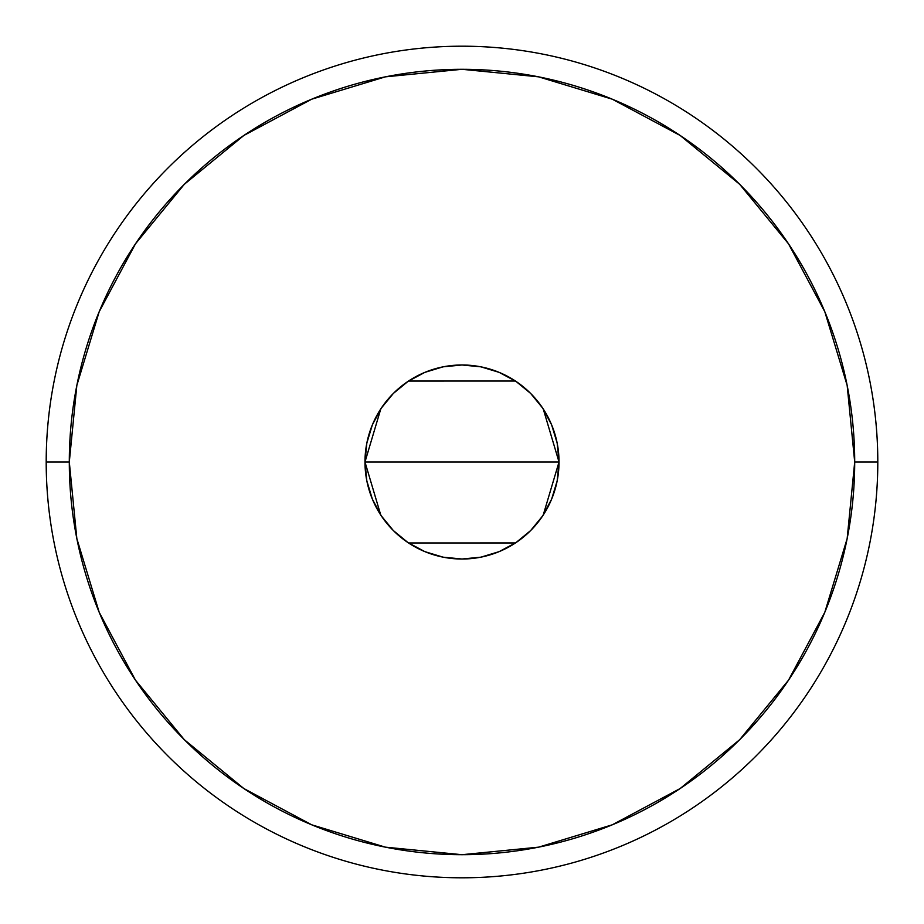 <?xml version="1.0" encoding="UTF-8"?>
<svg xmlns="http://www.w3.org/2000/svg" width="924" height="924" viewBox="0 0 924 924"><rect width="100%" height="100%" fill="white"/><g stroke="black" fill="none" stroke-linecap="round" stroke-linejoin="round"><path stroke-width="1.39" d="M380.746 515.003L364.98 462L366.84 443.07L372.36 424.867L381.335 408.096L393.393 393.393L408.096 381.335L424.867 372.36L443.07 366.84L462 364.98L480.93 366.84L499.133 372.36L515.904 381.335L530.607 393.393L542.665 408.096L551.64 424.867L557.16 443.07L559.02 462A97.02 97.02 0 0 1 462 559.02A97.02 97.02 0 0 1 364.98 462L559.02 462L543.208 515.095M542.065 516.793L531.589 529.602M529.695 531.496L516.539 542.238M515.465 542.954L408.547 542.966M407.599 542.33L394.305 531.496M392.457 529.648L381.935 516.793M46.2 462L69.3 462A392.7 392.7 0 0 1 462 69.3A392.7 392.7 0 0 1 854.7 462L877.8 462A415.8 415.8 0 0 0 462 46.2A415.8 415.8 0 0 0 46.2 462A415.8 415.8 0 0 1 462 46.2A415.8 415.8 0 0 1 877.8 462A415.8 415.8 0 0 1 462 877.8A415.8 415.8 0 0 1 46.2 462A415.8 415.8 0 0 0 462 877.8A415.8 415.8 0 0 0 877.8 462L854.7 462L847.158 385.389L824.809 311.723L788.519 243.832L739.685 184.315L680.168 135.482L612.277 99.191L538.611 76.842L462 69.3L385.389 76.842L311.723 99.191L243.832 135.482L184.315 184.315L135.482 243.832L99.191 311.723L76.842 385.389L69.3 462L76.842 538.611L99.191 612.277L135.482 680.168L184.315 739.685L243.832 788.519L311.723 824.809L385.389 847.158L462 854.7L538.611 847.158L612.277 824.809L680.168 788.519L739.685 739.685L788.519 680.168L824.809 612.277L847.158 538.611L854.7 462A392.7 392.7 0 0 1 462 854.7A392.7 392.7 0 0 1 69.3 462L46.2 462M543.254 408.997L559.02 462L557.16 480.93L551.64 499.133L542.665 515.904L530.607 530.607L515.904 542.665L499.133 551.64L480.93 557.16L462 559.02L443.07 557.16L424.867 551.64L408.096 542.665L393.393 530.607L381.335 515.904L372.36 499.133L366.84 480.93L364.98 462L380.792 408.905M462 462L364.98 462A97.02 97.02 0 0 1 462 364.98A97.02 97.02 0 0 1 559.02 462L462 462M381.935 407.207L392.411 394.398M394.305 392.504L407.484 381.751M408.535 381.046L515.453 381.034M516.401 381.67L529.695 392.504M531.543 394.352L542.065 407.207"/></g></svg>
